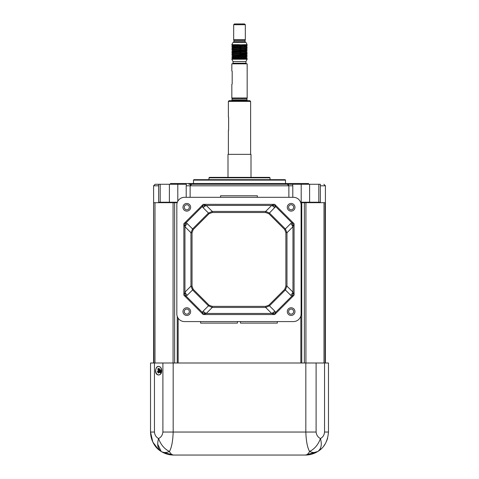 <?xml version="1.0" encoding="UTF-8"?>
<svg xmlns="http://www.w3.org/2000/svg" width="479" height="479" viewBox="0 0 479 479"><rect width="100%" height="100%" fill="white"/><g stroke="black" fill="none" stroke-linecap="round" stroke-linejoin="round"><path stroke-width="0.72" d="M170.464 184.271L170.464 183.505L308.536 183.505L308.536 184.271M285.526 183.505L285.526 180.128L193.474 180.128L193.474 183.505M288.382 184.684L288.867 185.804L287.322 184.271L292.609 184.271L188.888 184.271M285.526 180.128L285.065 179.667L193.935 179.667L193.474 180.128M169.979 184.271L155.118 184.271L169.979 184.271M191.678 184.271L190.133 185.804L186.199 185.804L186.391 184.271L158.645 184.271L158.645 202.222L177.344 202.222M301.201 184.271L301.201 202.222L320.355 202.222L320.355 184.271L292.609 184.271L292.801 185.804L190.133 185.804L190.133 197.312M309.021 184.271L309.967 184.271M173.075 362.998L173.075 202.683L153.585 202.683L153.585 362.998M301.201 202.222L300.584 202.222M190.301 185.11L190.588 184.708M270.03 179.667L270.03 177.829L208.97 177.829L208.97 179.667M270.03 177.829L269.569 177.368L209.431 177.368L208.97 177.829M257.373 197.312L257.373 195.779L220.556 195.779L220.556 197.312M200.611 321.577L200.611 323.109L237.428 323.109L237.428 321.577M240.5 321.577L240.5 323.109L277.317 323.109L277.317 321.577M284.724 289.322L285.885 286.149L286.969 286.149L286.969 232.74L285.885 232.74L284.724 229.567L268.839 213.682L265.665 212.52L265.665 211.437L212.263 211.437L208.461 213.059L192.576 228.938L190.953 232.74L190.953 286.149L192.576 289.951L208.461 305.83L212.263 307.452L265.665 307.452L269.467 305.83L285.352 289.951L286.969 286.149L292.974 292.148L292.974 226.735A7.67 4.431 -135 0 0 290.681 223.603L285.352 228.938L269.467 213.059L265.665 211.437L271.671 205.431L206.257 205.431A7.67 4.431 135 0 0 203.126 207.724L209.083 213.682L193.205 229.567L192.037 232.74L190.953 232.74L184.948 226.735L184.948 292.148A7.67 4.431 45 0 0 187.241 295.28L193.205 289.322L209.083 305.207L212.263 306.368L212.263 307.452L206.257 313.458L271.671 313.458A7.67 4.431 -45 0 0 274.802 311.164L268.839 305.207L284.724 289.322L290.681 295.28A7.67 4.431 -45 0 0 292.974 292.148L294.064 295.172L274.689 314.541L275.623 312.362L274.802 311.164M265.665 212.52L212.263 212.52L209.083 213.682M192.037 232.74L192.037 286.149L193.205 289.322M212.263 306.368L265.665 306.368L268.839 305.207M265.665 306.368L265.665 307.452L271.671 313.458L272.491 313.655A7.67 4.197 -22.5 0 0 275.623 312.362L291.879 296.1A7.67 4.197 -67.5 0 0 293.178 292.968M192.037 286.149L190.953 286.149L184.948 292.148L184.75 292.968A7.67 4.197 67.5 0 0 186.05 296.1L187.241 295.28M212.263 212.52L212.263 211.437L206.257 205.431L205.437 205.234A7.67 4.197 157.5 0 0 202.306 206.527L203.126 207.724M268.839 213.682L275.623 206.527L274.689 204.347L294.064 223.717L292.974 226.735L286.969 232.74L285.352 228.938L284.724 229.567M209.083 305.207L203.126 311.164A7.67 4.431 45 0 0 206.257 313.458L203.234 314.541L183.864 295.172L186.05 296.1L202.306 312.362A7.67 4.197 22.5 0 0 205.437 313.655M193.205 229.567L187.241 223.603A7.67 4.431 135 0 0 184.948 226.735L183.864 223.717L203.234 204.347L202.306 206.527L186.05 222.789A7.67 4.197 112.5 0 0 184.75 225.92M274.802 207.724A7.67 4.431 -135 0 0 271.671 205.431L274.689 204.347L203.234 204.347L205.437 205.234M290.681 295.28L291.879 296.1L294.064 295.172L294.064 223.717L291.879 222.789L290.681 223.603M272.491 313.655L274.689 314.541L203.234 314.541L202.306 312.362L203.126 311.164M184.75 292.968L183.864 295.172L183.864 223.717L186.05 222.789L187.241 223.603M293.178 225.92A7.67 4.197 -112.5 0 0 291.879 222.789L275.623 206.527A7.67 4.197 -157.5 0 0 272.491 205.234M293.423 197.312L184.499 197.312A7.67 7.67 0 0 0 176.829 204.982L176.829 313.907A7.67 7.67 0 0 0 184.499 321.577L293.423 321.577A7.67 7.67 0 0 0 301.099 313.907L301.099 204.982A7.67 7.67 0 0 0 293.423 197.312L184.499 197.312M186.804 203.449A3.838 3.838 0 0 1 190.121 209.203A3.838 3.838 0 0 1 183.481 209.203A3.838 3.838 0 0 1 186.804 203.449M186.804 307.769A3.838 3.838 0 0 1 190.121 313.523A3.838 3.838 0 0 1 183.481 313.523A3.838 3.838 0 0 1 186.804 307.769M291.124 203.449A3.838 3.838 0 0 1 294.447 209.203A3.838 3.838 0 0 1 287.801 209.203A3.838 3.838 0 0 1 291.124 203.449M291.124 307.769A3.838 3.838 0 0 1 294.447 313.523A3.838 3.838 0 0 1 287.801 313.523A3.838 3.838 0 0 1 291.124 307.769M186.804 204.749A2.533 2.533 0 0 1 188.995 208.551A2.533 2.533 0 0 1 184.607 208.551A2.533 2.533 0 0 1 186.804 204.749M186.804 309.075A2.533 2.533 0 0 1 188.995 312.871A2.533 2.533 0 0 1 184.607 312.871A2.533 2.533 0 0 1 186.804 309.075M291.124 309.075A2.533 2.533 0 0 1 293.316 312.871A2.533 2.533 0 0 1 288.933 312.871A2.533 2.533 0 0 1 291.124 309.075M291.124 204.749A2.533 2.533 0 0 1 293.316 208.551A2.533 2.533 0 0 1 288.933 208.551A2.533 2.533 0 0 1 291.124 204.749M184.499 321.577L293.423 321.577M301.099 204.982L301.099 313.907M176.829 313.907L176.829 204.982M251.008 177.368L251.008 154.352L227.992 154.352L227.992 177.368M228.375 101.428L229.142 100.656L249.858 100.656L250.625 101.428L228.375 101.428L228.375 117.032M228.621 130.174L228.621 117.175M246.942 100.045L246.942 98.83L232.058 98.83L232.058 100.045L246.942 100.045L247.553 100.656M246.942 98.83L247.17 97.973L231.83 97.973L232.058 98.83M247.17 97.973L247.17 63.839L231.83 63.839L231.83 71.006M232.183 84.076L232.183 71.221M245.943 63.222L245.943 61.546L233.057 61.546L233.057 63.222L245.943 63.222L246.559 63.839M245.943 61.546L247.17 59.234L231.83 59.234L233.057 61.546M233.004 45.924L231.83 45.242L244.919 44.667L232.495 45.14M232.998 47.457L231.83 46.774L247.17 45.804L232.489 46.673M231.83 48.11L247.158 47.325L232.483 48.211M247.146 48.852L232.483 49.744M247.14 50.385L232.483 51.277M247.14 51.918L232.489 52.81M247.14 53.456L232.495 54.349M247.146 54.989L232.501 55.881M246.002 55.863L247.17 56.546L232.501 57.414M233.908 59.234C230.177 59.031 232.441 58.827 240.697 58.63L247.17 58.079L232.489 58.947M232.141 59.234L231.83 58.851M242.009 59.234L246.008 58.965L247.17 58.282L246.517 58.181M232.998 58.199L231.83 57.516L246.517 56.648M231.83 54.241L247.158 53.69L246.002 54.361L232.998 55.097L231.83 55.983L246.517 55.115M245.996 52.798L247.158 53.462L246.511 53.576M231.83 52.708L246.505 52.043M232.992 52.061L231.83 51.379L246.499 50.511M247.158 47.559L245.943 48.247L232.998 48.96L231.842 49.63L246.499 48.978M247.17 47.547L246.505 47.445M231.842 48.092L232.998 47.427L246.008 46.691L247.17 46.008L246.511 45.906M240.967 58.624L238.027 58.51M231.842 58.833L233.004 58.169L236.542 57.911L236.015 58.576M231.842 46.559L233.004 45.894L246.008 45.158L246.853 44.667L244.919 44.667L247.17 44.667L245.943 42.362L233.057 42.362L231.83 44.667L239.069 44.667M238.051 44.667L231.83 44.667M238.033 44.703L240.973 44.816M238.027 46.235L240.961 46.349M238.027 47.768L240.949 47.882M238.027 49.307L240.937 49.415M247.158 49.092L246.002 49.762L232.992 50.493L231.83 51.379M238.027 50.84L240.931 50.948M247.17 50.409L246.002 51.295L232.992 52.031L231.842 52.696M238.027 52.373L240.937 52.48M245.996 51.265L247.17 52.145L245.996 52.828L232.992 53.564L231.842 54.229M238.027 53.905L240.943 54.019M238.027 55.444L240.955 55.552M247.158 55.229L246.002 55.893L232.998 56.63L231.83 57.516M238.027 56.977L240.967 57.085M247.17 56.546L246.008 57.432L236.542 57.911L236.015 57.246M231.83 45.242L232.465 44.667L236.015 44.769M245.098 41.745L245.098 40.535L233.902 40.535L233.902 41.745L245.098 41.745L245.715 42.362M245.098 40.535L245.332 39.679L233.668 39.679L233.902 40.535M233.668 24.716L234.435 23.95L244.565 23.95L245.332 24.716L233.668 24.716L233.668 39.679M300.746 202.683L300.848 203.042M304.375 362.998L304.375 202.683L305.925 202.683L305.925 362.998M325.415 362.998L325.415 202.683L305.925 202.683M153.879 362.998L153.585 185.804L158.645 185.804M173.075 202.683L174.625 202.683L174.625 362.998M177.158 202.222L177.158 202.683L174.625 202.683M304.375 202.683L300.848 202.683M305.47 455.05L317.14 451.877C313.452 453.984 309.56 455.044 305.47 455.05C307.009 454.966 308.38 453.775 309.578 451.475C307.392 447.614 306.147 441.129 305.83 432.04L316.098 432.04C316.475 435.082 317.918 437.243 320.427 438.519C322.864 437.285 324.235 435.124 324.54 432.04L328.48 432.04C327.726 441.255 324.163 447.733 317.799 451.469L305.47 455.05L173.53 455.05L161.86 451.877L173.53 455.05C171.991 454.972 170.62 453.775 169.422 451.469C166.243 452.853 163.501 452.853 161.195 451.475C154.777 447.614 151.22 441.129 150.52 432.04L152.813 442.051L158.298 449.284M328.48 432.04L328.48 362.998L150.52 362.998L150.52 432.04L154.46 432.04C154.759 435.082 156.13 437.243 158.573 438.519C161.076 437.285 162.519 435.124 162.902 432.04L162.902 362.998M161.668 371.267A2.455 1.736 90 0 1 161.399 372.087M305.83 362.998L305.83 432.04L173.17 432.04C172.853 441.255 171.602 447.733 169.422 451.469C164.333 448.913 160.716 444.596 158.573 438.519C156.861 444.608 157.735 448.925 161.195 451.475L161.148 451.44M323.774 445.985L325.121 444.009M326.606 441.135L327.624 438.267M317.14 451.877L318.074 451.29M157.705 444.177L161.189 451.463L161.866 451.877L161.195 451.475M160.722 367.435L161.716 370.668C161.878 376.398 155.256 376.398 155.543 370.668C156.238 366.375 157.968 365.297 160.722 367.435M317.799 451.469C315.499 452.853 312.757 452.853 309.578 451.475C314.661 448.925 318.278 444.608 320.427 438.519C322.133 444.596 321.259 448.913 317.799 451.469L321.199 448.835M161.507 371.848A0.922 0.653 -90 0 0 161.435 371.764L161.333 372.087M159.974 370.704L160.357 371.542L159.327 371.602L159.585 372.572L158.866 371.668L158.687 373.015L158.046 372.848L158.226 371.5L157.322 371.973L158.214 370.548L157.747 368.77L159.106 369.836L159.285 368.495L158.645 368.327L158.465 369.674M160.77 372.213L159.884 372.213L159.824 372.668A0.922 0.653 -90 0 0 159.327 371.602M158.214 370.548L159.285 370.524M159.118 370.584L159.423 370.686A0.922 0.653 90 0 0 159.543 370.704L160.878 370.704M159.244 370.638L160.034 370.974M161.525 372.159L161.225 372.099L161.525 372.159A4.221 2.982 90 0 1 158.735 374.889A4.221 2.982 90 0 1 158.699 374.889M158.699 366.453A4.221 2.982 90 0 1 158.735 366.453A4.221 2.982 90 0 1 161.716 370.602M161.71 370.962A4.221 2.982 90 0 1 161.686 371.267L161.345 371.195A0.922 0.653 90 0 1 160.824 370.123L160.764 370.572L160.124 370.405L160.184 369.95A0.922 0.653 90 0 1 159.543 370.704M161.567 371.674L159.453 371.59M160.357 371.542L160.758 371.59M161.441 371.674L161.501 371.237M161.453 372.159A4.221 2.982 90 0 1 158.663 374.889A4.221 2.982 90 0 1 155.681 370.668A4.221 2.982 90 0 1 158.663 366.453A4.221 2.982 90 0 1 161.621 371.267M160.621 372.381L160.465 372.836A0.922 0.653 90 0 1 161.225 372.099M159.884 372.213L160.525 372.381M159.627 369.974L159.106 369.842L160.01 369.369L159.214 370.632M158.711 372.848L158.046 372.848M158.866 371.668L160.243 371.345M160.082 371.063L158.226 371.5M309.506 202.222L309.506 202.683M160.184 202.222L160.184 184.271M169.398 202.222L169.398 184.271M177.799 201.246L177.799 184.271M186.199 185.804L186.199 197.312M292.801 197.312L292.801 185.804M309.602 202.222L309.602 184.271M318.816 202.222L318.816 184.271M320.355 185.804L325.415 185.804L323.882 184.271M288.867 197.312L288.867 185.804M285.885 286.149L285.885 232.74M240.697 58.63L240.536 59.234M240.697 46.152L240.697 44.822M244.925 47.529L244.11 46.87L244.925 46.206M247.074 48.912L245.943 48.247L247.074 47.583M245.949 49.217L246.29 48.99M232.662 57.199L233.692 56.534L232.662 55.869M178.152 362.998L178.152 318.212M300.848 315.847L300.848 362.998M177.248 316.415L177.248 362.998M301.752 362.998L301.752 202.683M325.121 362.998L325.121 202.683M154.46 362.998L154.46 432.04M162.902 432.04L173.17 432.04L173.17 362.998M316.098 432.04L316.098 362.998M324.54 432.04L324.54 362.998M153.585 185.804L155.118 184.271M325.415 202.683L325.415 185.804M228.375 130.318L228.375 154.352M250.625 101.428L250.625 154.352M232.058 100.045L231.447 100.656M231.83 84.292L231.83 97.973M233.057 63.222L232.441 63.839M246.529 59.234L246.008 58.935M232.998 48.99L231.842 48.325M232.992 50.529L231.842 49.858M232.992 53.594L231.842 52.93M232.998 55.133L231.842 54.462M232.998 56.666L231.842 55.995M247.158 58.067L246.008 57.396M247.158 54.995L246.002 54.331M247.158 50.397L246.002 49.726M247.158 48.864L246.002 48.193M247.158 47.325L246.008 46.661M247.158 45.792L246.008 45.128M233.902 41.745L233.285 42.362M245.332 24.716L245.332 39.679M324.008 362.998L324.008 202.683M154.992 362.998L154.992 202.683M161.866 451.871C165.548 453.984 169.44 455.044 173.53 455.05M158.717 449.643L157.801 448.835M161.142 451.446L158.112 449.122C153.25 444.554 150.717 438.86 150.52 432.04M317.858 451.446L320.283 449.643M161.106 372.087L161.519 372.087M169.494 202.222L169.494 202.683M301.842 202.222L301.842 202.683"/></g></svg>

